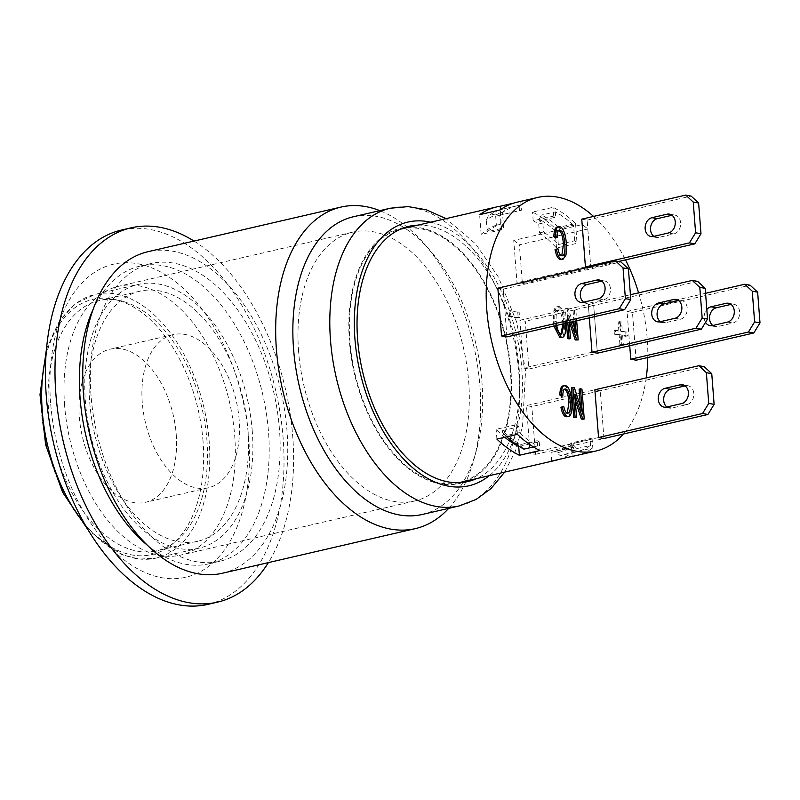 <?xml version="1.0" encoding="UTF-8"?>
<svg xmlns="http://www.w3.org/2000/svg" width="800" height="800" viewBox="0 0 800 800"><rect width="100%" height="100%" fill="white"/><g stroke="black" fill="none" stroke-linecap="round" stroke-linejoin="round"><path stroke-width="0.6" stroke-dasharray="4 3" d="M176.23 434.48A78.58 46.69 -103 0 1 145.47 502.31A78.58 46.69 -103 0 1 82.28 436.27A78.58 46.69 -103 0 1 110.07 349.19A78.58 46.69 -103 0 1 176.23 434.48M239.17 419.93A78.58 46.69 77 0 0 173.01 334.64A78.58 46.69 77 0 0 145.22 421.71A78.58 46.69 77 0 0 208.42 487.75A78.58 46.69 77 0 0 239.17 419.93M206.91 440.01A128.34 76.26 -103 0 1 156.68 550.79A128.34 76.26 -103 0 1 53.47 442.93A128.34 76.26 -103 0 1 98.85 300.71A128.34 76.26 -103 0 1 206.91 440.01M247.96 430.52A128.34 76.26 -103 0 1 197.73 541.3A128.34 76.26 -103 0 1 94.52 433.44A128.34 76.26 -103 0 1 139.9 291.21A128.34 76.26 -103 0 1 247.96 430.52M252.27 431.3A135.33 80.41 77 0 0 138.33 284.41A135.33 80.41 77 0 0 90.47 434.37A135.33 80.41 77 0 0 199.31 548.11A135.33 80.41 77 0 0 252.27 431.3M497.86 288.17L503.25 289.14L506.92 336.91M503.25 289.14L620.92 261.93M583.6 302.2A9.6 7.48 -79.8 0 0 586.17 303.33A9.6 7.48 -79.8 0 0 588.59 303.27L603.77 299.76A9.61 7.49 -79.8 0 0 610.47 290.11A9.61 7.49 -79.8 0 0 604.62 280.95A9.61 7.49 -79.8 0 0 602.32 280.99L601.8 281.11M601.38 280.82L602.32 280.99M598.38 298.79L603.77 299.76M629.72 345.73L627.08 311.45L632.46 312.42L636.14 360.2M632.46 312.42L750.14 285.21M712.82 325.49A9.6 7.48 -79.8 0 0 715.38 326.62A9.6 7.48 -79.8 0 0 717.81 326.55L732.98 323.04A9.61 7.49 -79.8 0 0 739.68 313.4A9.61 7.49 -79.8 0 0 733.84 304.23A9.61 7.49 -79.8 0 0 731.54 304.27L731.02 304.39M627.08 311.45L705.57 293.3M705.53 322.36A9.6 7.48 100.2 0 1 706.82 309.48M730.6 304.1L731.54 304.27M727.6 322.07L732.98 323.04M581.75 219.15L587.13 220.12L587.82 228.99L550.87 237.53A112.63 66.93 -103 0 1 558.31 244.57L574.73 240.77A112.63 66.93 -103 0 1 577.05 243.28L556.53 248.02A112.63 66.93 77 0 0 546.77 238.48L550.87 237.53A112.63 66.93 -103 0 0 545.22 233.14L541.12 234.09A112.63 66.93 77 0 0 539.44 232.93L538.75 223.99A121.36 72.11 77 0 0 533.19 220.8L553.72 216.05A121.36 72.11 -103 0 1 555.75 217.14L539.33 220.94A121.36 72.11 -103 0 1 542.85 223.04L543.54 231.98A112.63 66.93 -103 0 1 545.22 233.14L582.17 224.59A112.63 66.93 -103 0 1 587.82 228.99L590.81 267.9L587.83 267.36L590.81 267.9L618.52 261.49M587.13 220.12L691.13 196.08M653.81 236.35A9.6 7.48 -79.8 0 0 656.37 237.48A9.6 7.48 -79.8 0 0 658.79 237.42L673.85 233.94A9.6 7.48 -79.8 0 0 680.67 224.34A9.6 7.48 -79.8 0 0 674.83 215.1A9.6 7.48 -79.8 0 0 672.4 215.17L672 215.26M593.55 216.42A130.09 77.3 -103 0 1 625.51 259.87M638.61 292.84A130.09 77.3 -103 0 1 638.77 293.37A130.09 77.3 -103 0 1 647.78 357.5M495.68 216.22L496.36 225.16L500.47 224.22L499.78 215.28A121.36 72.11 -103 0 1 502.71 214.49A121.36 72.11 -103 0 1 503.08 214.4L519.5 210.61A121.36 72.11 -103 0 1 521.41 210.23L500.89 214.97A121.36 72.11 77 0 0 498.61 215.44A121.36 72.11 77 0 0 495.68 216.22L499.78 215.28M538.75 223.99L542.85 223.04M519.29 446.42L539.23 441.81A121.36 72.11 -103 0 1 537.18 440.7L520.76 444.5A121.36 72.11 -103 0 1 502.48 430.61L518.9 426.82A121.36 72.11 -103 0 1 516.67 424.59L496.15 429.33A121.36 72.11 77 0 0 504.76 437.28M500.06 209.94A126.6 75.23 77 0 0 488.78 215.54L486.34 220.02A123.1 73.15 -103 0 1 502.94 212.65L505.41 208.5A126.6 75.23 77 0 0 504.27 208.75A126.6 75.23 77 0 0 500.18 209.9M502.94 212.65L503.08 214.4M519.5 210.61L519.09 205.34A126.6 75.23 77 0 0 517.95 205.59A126.6 75.23 77 0 0 502.47 212.38L503.67 227.97L487.25 231.76A112.63 66.93 -103 0 1 500.47 224.22M487.25 231.76L486.34 220.02M502.47 212.38L488.78 215.54M519.09 205.34L505.41 208.5M523.9 449.13L520.89 446.26A123.1 73.15 -103 0 1 502.63 432.55L505.66 435.77A126.6 75.23 77 0 0 506.79 436.81M502.63 432.55L502.48 430.61M520.76 444.5L520.89 446.26M518.9 426.82L519.34 432.6A126.6 75.23 77 0 0 537.58 445.97L537.18 440.7M537.58 445.97L533.43 446.93M519.34 432.6L505.66 435.77M496.36 225.16A112.63 66.93 77 0 0 481.15 234.44L501.68 229.7A112.63 66.93 -103 0 1 503.67 227.97M620.55 334.82L615.75 333.96L615.45 330.06L620.25 330.92L619.54 321.65L621.6 322.02L622.32 331.29L627.12 332.16L627.42 336.06L622.62 335.19L623.34 344.55L621.27 344.18L620.55 334.82L619.19 335.14L614.38 334.27L615.75 333.96M614.38 334.27L614.08 330.37L615.45 330.06M614.08 330.37L620.25 330.92M618.89 331.24L618.17 321.96L619.54 321.65M618.17 321.96L621.6 322.02M620.23 322.33L620.95 331.61L622.32 331.29M620.95 331.61L627.12 332.16M625.75 332.48L626.05 336.38L627.42 336.06M626.05 336.38L621.25 335.51L622.62 335.19M621.25 335.51L621.97 344.86L623.34 344.55M621.97 344.86L619.91 344.49L621.27 344.18M619.91 344.49L619.19 335.14M557.21 227.02L558.2 227.01C561.69 227.6 564 233.46 565.13 244.58L564.64 255.37L561.61 259.63M556.55 248.92C557.43 253.39 558.69 255.77 560.33 256.07L561.76 255.76M558.61 230.62L559.25 230.29M558.69 230.56L558.52 230.6C556.66 230.24 555.67 232.7 555.55 237.97M510.5 310.69L519.15 312.25L519.57 317.73L510.92 316.17L510.5 310.69L509.13 311.01L519.15 312.25M517.78 312.57L518.2 318.05L519.57 317.73M518.2 318.05L509.56 316.49L510.92 316.17M509.56 316.49L509.13 311.01M575.23 400.12L573.4 394.43L574.77 394.12M573.4 394.43L575.2 417.88M571.44 387.76L574.38 387.73M573.01 388.04L580.91 412.57L582.28 412.25M580.91 412.57L580.45 406.57M579.11 389.14L581.94 389.09M580.58 389.41L582.87 419.27M563 385.92L563.93 385.91C567.24 386.47 569.43 392.01 570.49 402.53C570.98 412.51 569.54 417.26 566.18 416.78M562.37 406.64C563.2 410.86 564.4 413.12 565.95 413.4L567.33 413.08M564.37 389.33L565.01 389M564.47 389.25L564.24 389.3C562.48 388.96 561.54 391.29 561.43 396.28M570.94 322.11L568.69 315.1L569.26 322.5M569.57 322.42L567.32 315.42L568.69 315.1M567.32 315.42L569.12 338.87M567.83 322.83L566.73 308.43L568.3 308.71L572.5 321.75M566.47 323.14L565.36 308.74L566.73 308.43M565.36 308.74L568.3 308.71M566.93 309.03L574.83 333.55L576.2 333.24M575.26 321.11L574.39 309.81L575.86 310.07L576.69 320.78M573.9 321.42L573.03 310.13L574.39 309.81M574.83 333.55L574.37 327.56M573.03 310.13L575.86 310.07M574.5 310.39L576.79 340.25M562.84 323.98L562.75 322.58C561.94 314.97 560.33 310.86 557.9 310.24C555.44 309.86 554.42 313.66 554.84 321.65L555.97 328.63C556.91 332.01 558.16 333.92 559.72 334.35L561.06 334.03M556.71 325.4L556.21 321.34C555.79 313.35 556.81 309.54 559.26 309.93C561.69 310.55 563.31 314.66 564.12 322.26L564.21 323.66M557.9 310.24L559.26 309.93L557.9 310.24M555.21 325.75L554.63 320.96L555.23 310.4C556.04 307.52 557.29 306.23 558.99 306.53C560.7 306.84 562.2 308.67 563.49 312.01L565.74 323.31M553.84 326.06L553.26 321.28L553.86 310.72C554.67 307.83 555.92 306.54 557.62 306.85C559.33 307.16 560.83 308.98 562.12 312.32L564.32 322.91C564.85 333.22 563.4 338.17 559.98 337.74M558 306.55L556.63 306.86L558 306.55M646.22 377.9A130.09 77.3 -103 0 1 645.59 382.09A130.09 77.3 -103 0 1 623.43 434.02M587.82 228.99L590.81 267.9L522.39 283.72L519.4 244.81L546.77 238.48A112.63 66.93 77 0 0 541.12 234.09L513.75 240.42L517.01 282.75L522.39 283.72M535.52 454.34L603.94 438.52L600.26 390.75L594.88 389.78L526.46 405.6L530.14 453.37L535.52 454.34L531.85 406.57L526.46 405.6M519.9 320.29L588.31 304.47L589.34 317.85L588.31 304.47L593.7 305.44L597.37 353.21L528.96 369.03L525.28 321.26L519.9 320.29L523.57 368.06L528.96 369.03M573.83 445.38L576.87 448.6A126.6 75.23 -103 0 1 561.31 455.43A126.6 75.23 -103 0 1 560.2 455.68L557.19 452.8A123.1 73.15 77 0 0 573.83 445.38L573.68 443.45A121.36 72.11 -103 0 1 557.4 450.96A121.36 72.11 -103 0 1 557.06 451.04L557.19 452.8M557.06 451.04L573.48 447.24L573.88 452.51L560.2 455.68M539.19 219.18L541.66 215.03A126.6 75.23 -103 0 1 559.85 228.35L557.41 232.83A123.1 73.15 77 0 0 539.19 219.18L539.33 220.94M558.31 244.57L557.41 232.83M574.73 240.77L573.54 225.19L559.85 228.35M573.54 225.19A126.6 75.23 77 0 0 555.34 211.87L541.66 215.03M555.34 211.87L555.75 217.14M573.88 452.51A126.6 75.23 77 0 0 575 452.27A126.6 75.23 77 0 0 590.55 445.43L576.87 448.6M590.55 445.43L590.1 439.65L573.68 443.45M539.44 232.93L543.54 231.98M630.41 294.73L588.31 304.47L593.7 305.44L525.28 321.26M591.99 352.24L523.57 368.06M585.43 266.93L517.01 282.75M598.55 437.55L530.14 453.37M603.94 438.52L600.26 390.75L531.85 406.57M573.48 447.24A121.36 72.11 -103 0 1 571.54 447.63L551.01 452.37A121.36 72.11 77 0 0 553.29 451.91A121.36 72.11 77 0 0 571.52 442.91L592.05 438.17A121.36 72.11 -103 0 1 590.1 439.65M501.68 229.7L500.15 209.92M513.66 203.14L520.74 201.5A130.09 77.3 77 0 0 517.17 202.18M520.74 201.5L521.41 210.23M513.75 240.42A112.63 66.93 -103 0 1 519.4 244.81M551.68 461.1L551.01 452.37M592.05 438.17L592.8 447.93L572.27 452.68A130.09 77.3 -103 0 1 558.77 459.46M572.27 452.68L571.52 442.91M556.53 248.02L555 228.25L575.53 223.5A130.09 77.3 77 0 0 553.05 207.33L532.52 212.07A130.09 77.3 -103 0 1 555 228.25M533.19 220.8L532.52 212.07M572.21 456.35L571.54 447.63M553.72 216.05L553.05 207.33M575.78 455.67A130.09 77.3 77 0 0 592.8 447.93M575.53 223.5L577.05 243.28M496.9 439.1L496.15 429.33M500.89 214.97L500.48 209.69M481.15 234.44L479.63 214.67M539.23 441.81L539.9 450.53M517.42 434.35L516.67 424.59M400.86 229.08A130.09 77.3 -103 0 1 510.39 370.28A130.09 77.3 -103 0 1 459.48 482.57M458.93 482.69A130.09 77.3 -103 0 1 354.85 373.24A130.09 77.3 -103 0 1 400.31 229.21M422.17 514.49A152.79 90.79 77 0 0 476.3 450.84A152.79 90.79 77 0 0 481.97 382.61A152.79 90.79 77 0 0 429.9 250.2A152.79 90.79 77 0 0 353.33 216.77M417.81 225.16A130.96 77.82 -103 0 1 514.2 336.39A130.96 77.82 -103 0 1 476.43 478.65M404.81 227.47A130.96 77.82 77 0 0 400.66 228.23A130.96 77.82 77 0 0 349.41 341.27A130.96 77.82 77 0 0 459.67 483.42A130.96 77.82 77 0 0 463.74 482.28M468.22 480.55A130.96 77.82 77 0 0 505.99 338.29A130.96 77.82 77 0 0 409.6 227.06M448.68 508.36A165.01 98.05 77 0 0 473.81 459.87A165.01 98.05 77 0 0 423.7 243.18A165.01 98.05 77 0 0 379.83 210.64M222.42 573.23A165.01 98.05 77 0 0 280.77 390.37A165.01 98.05 77 0 0 148.06 251.69M279.46 429.44A152.79 90.79 77 0 0 150.82 263.6A152.79 90.79 77 0 0 96.78 432.92A152.79 90.79 77 0 0 219.66 561.32A152.79 90.79 77 0 0 279.46 429.44M147.56 545.38A152.79 90.79 77 0 0 208.71 563.85A152.79 90.79 77 0 0 268.51 431.97A152.79 90.79 77 0 0 139.87 266.13A152.79 90.79 77 0 0 93.03 309.57M298.58 351.25A137.95 81.97 -103 0 1 352.57 232.18A137.95 81.97 -103 0 1 463.51 348.11A137.95 81.97 -103 0 1 414.72 500.98A137.95 81.97 -103 0 1 298.58 351.25M50.6 402.84A160.65 95.46 -103 0 1 188.74 293.67A160.65 95.46 -103 0 1 209.66 565.56A160.65 95.46 -103 0 1 50.6 402.84M207.99 604.35A192.08 114.14 77 0 0 275.92 391.49A192.08 114.14 77 0 0 121.44 230.07M64.6 405.36A137.95 81.97 -103 0 1 118.58 286.29A137.95 81.97 -103 0 1 229.53 402.22A137.95 81.97 -103 0 1 180.74 555.09A137.95 81.97 -103 0 1 64.6 405.36M194.03 241.06A192.08 114.14 -103 0 1 268.38 562.6M697.69 281.39L593.7 305.44L597.37 353.21M660.37 321.67A9.6 7.48 -79.8 0 0 662.93 322.8A9.6 7.48 -79.8 0 0 665.36 322.73L680.41 319.25A9.6 7.48 -79.8 0 0 687.23 309.65A9.6 7.48 -79.8 0 0 681.39 300.41A9.6 7.48 -79.8 0 0 678.97 300.48L678.57 300.57M704.26 366.7L600.26 390.75L594.88 389.78M666.94 406.98A9.6 7.48 -79.8 0 0 669.5 408.11A9.6 7.48 -79.8 0 0 671.92 408.04L686.97 404.56A9.6 7.48 -79.8 0 0 693.8 394.97A9.6 7.48 -79.8 0 0 687.96 385.72A9.6 7.48 -79.8 0 0 685.53 385.79L685.13 385.88M45.93 356.1A135.33 80.41 -103 0 1 95.23 294.38A135.33 80.41 -103 0 1 209.17 441.26A135.33 80.41 -103 0 1 156.21 558.07A135.33 80.41 -103 0 1 84.81 524.26M203.06 441.57A130.96 77.82 77 0 0 73.39 308.91A130.96 77.82 77 0 0 90.44 530.56A130.96 77.82 77 0 0 203.06 441.57M583.21 302.3L588.59 303.27M712.42 325.58L717.81 326.55M673.85 233.94L668.46 232.97M658.79 237.42L653.41 236.45M672.4 215.17L671.69 215.04M558.2 227.01L559.57 226.69M565.13 244.58L566.5 244.26M560.33 256.07L561.7 255.75M563.93 385.91L565.3 385.59M570.49 402.53L571.86 402.21M565.95 413.4L567.32 413.08M559.72 334.35L561.09 334.04M562.75 322.58L564.12 322.26M555.97 328.63L557.34 328.31M554.84 321.65L556.21 321.34M553.26 321.28L554.63 320.96M553.86 310.72L555.23 310.4M562.12 312.32L563.49 312.01M564.32 322.91L565.69 322.59M430.66 222.19A135.33 80.41 -103 0 1 521.83 368.96A135.33 80.41 -103 0 1 489.27 475.68M459.12 505.95A152.79 90.79 77 0 0 518.92 374.07A152.79 90.79 77 0 0 390.27 208.23M680.41 319.25L675.03 318.28M665.36 322.73L659.97 321.76M678.97 300.48L678.26 300.35M686.97 404.56L681.59 403.59M685.53 385.79L684.82 385.66M671.92 408.04L666.54 407.07M173.01 334.64L110.07 349.19M208.42 487.75L145.47 502.31M139.9 291.21L98.85 300.71M197.73 541.3L156.68 550.79M199.31 548.11L156.21 558.07L139.21 559.11L121.76 554.63L88.39 530.35M46.47 349.05L59.55 320.67L75.65 303.51L95.23 294.38L138.33 284.41M580.78 302.36L586.17 303.33M599.24 279.98L604.62 280.95M710 325.65L715.38 326.62M728.46 303.26L733.84 304.23M656.37 237.48L650.98 236.51M674.83 215.1L669.44 214.13M498.61 215.44L502.71 214.49M504.27 208.75L517.95 205.59M562.48 255.74L561.11 256.06M568.06 413.07L566.69 413.39M560.42 334.34L561.79 334.03M575 452.27L561.31 455.43M553.29 451.91L557.4 450.96M504.66 472.12L515.42 450.94L522.53 426.41L525.56 370.79L516.71 322.16L498.44 277.14L475.71 243.97L446.04 218.63M408.87 226.33L400.66 228.23M467.88 481.52L459.67 483.42M429.9 250.2L423.7 243.18M476.3 450.84L473.81 459.87M208.71 563.85L219.66 561.32M139.87 266.13L150.82 263.6M352.57 232.18L118.58 286.29M414.72 500.98L180.74 555.09M662.93 322.8L657.55 321.83M681.39 300.41L676.01 299.44M687.96 385.72L682.57 384.75M669.5 408.11L664.11 407.14"/><path stroke-width="1.2" d="M628.42 268.87L620.92 261.93L615.54 260.95L623.04 267.9L628.42 268.87L630.78 299.59L625.4 298.62L619.21 308.73L624.6 309.7L630.78 299.59M619.21 308.73L501.54 335.94L506.92 336.91L624.6 309.7M601.8 281.11L587.15 284.5A9.6 7.48 -79.8 0 0 580.55 292.32A9.6 7.48 -79.8 0 0 583.6 302.2M501.54 335.94L497.86 288.17L615.54 260.95M625.4 298.62L623.04 267.9M598.38 298.79L583.21 302.3A9.6 7.48 100.2 0 1 580.78 302.36A9.6 7.48 100.2 0 1 574.94 293.12A9.6 7.48 100.2 0 1 581.76 283.53L596.94 280.02A9.61 7.49 100.2 0 1 599.24 279.98A9.61 7.49 100.2 0 1 605.08 289.14A9.61 7.49 100.2 0 1 598.38 298.79M596.94 280.02L601.38 280.82M757.64 292.16L750.14 285.21L744.75 284.24L752.25 291.19L757.64 292.16L760 322.87L754.62 321.9L748.43 332.01L753.81 332.98L760 322.87M748.43 332.01L630.76 359.23L636.14 360.2L753.81 332.98M731.02 304.39L716.36 307.78A9.6 7.48 -79.8 0 0 709.76 315.61A9.6 7.48 -79.8 0 0 712.82 325.49M705.57 293.3L744.75 284.24M630.76 359.23L629.72 345.73M754.62 321.9L752.25 291.19M706.82 309.48A9.6 7.48 100.2 0 1 710.98 306.81L726.15 303.3A9.61 7.49 100.2 0 1 728.46 303.26A9.61 7.49 100.2 0 1 734.3 312.43A9.61 7.49 100.2 0 1 727.6 322.07L712.42 325.58A9.6 7.48 100.2 0 1 710 325.65A9.6 7.48 100.2 0 1 705.53 322.36M726.15 303.3L730.6 304.1M698.62 203.03L700.99 233.74L695.6 232.77L689.42 242.88L585.43 266.93L587.83 267.36L585.43 266.93L581.75 219.15L685.74 195.11L693.24 202.06L698.62 203.03L691.13 196.08L685.74 195.11M618.52 261.49L694.8 243.85L700.99 233.74M672 215.26L657.35 218.65A9.6 7.48 -79.8 0 0 650.75 226.47A9.6 7.48 -79.8 0 0 653.81 236.35M695.6 232.77L693.24 202.06M689.42 242.88L694.8 243.85M668.46 232.97L653.41 236.45A9.6 7.48 100.2 0 1 650.98 236.51A9.6 7.48 100.2 0 1 645.14 227.27A9.6 7.48 100.2 0 1 651.97 217.68L667.02 214.2A9.6 7.48 100.2 0 1 669.44 214.13A9.6 7.48 100.2 0 1 675.28 223.37A9.6 7.48 100.2 0 1 668.46 232.97M623.43 434.02A130.09 77.3 -103 0 1 596.31 450.93A130.09 77.3 -103 0 1 495.24 355A130.09 77.3 -103 0 1 488.41 266.27A130.09 77.3 -103 0 1 537.69 197.44A130.09 77.3 -103 0 1 593.55 216.42M625.51 259.87A130.09 77.3 -103 0 1 638.61 292.84M504.76 437.28A121.36 72.11 77 0 0 518.71 446.55L519.29 446.42M506.79 436.81A126.6 75.23 77 0 0 523.9 449.13L533.43 446.93M561.7 255.75C564.27 256.35 565.32 252.42 564.84 243.96C564.05 235.3 562.39 230.74 559.89 230.28C558.02 229.92 557.03 232.38 556.92 237.66L555.55 237.97L553.84 236.63L555.21 236.32C555.47 229.4 556.92 226.19 559.57 226.69C563.06 227.29 565.37 233.14 566.5 244.26L566.01 255.05L562.98 259.31L561.94 259.33C559.49 258.84 557.64 255.49 556.4 249.29L557.91 248.61C558.79 253.07 560.05 255.46 561.7 255.75L562.48 255.74M557.21 227.02L559.57 226.69M553.84 236.63C554.1 229.72 555.55 226.51 558.2 227.01M562.98 259.31L560.57 259.65C558.12 259.16 556.27 255.81 555.04 249.61L556.4 249.29M555.04 249.61L557.91 248.61M561.76 255.76L563.47 244.28C562.68 235.61 561.03 231.05 558.52 230.6M558.69 230.56L559.25 230.29M556.92 237.66L555.21 236.32M584.24 418.95L582.67 418.67L574.77 394.12L576.57 417.57L575.1 417.3L572.81 387.44L574.38 387.73L582.28 412.25L580.47 388.83L581.94 389.09L584.24 418.95L582.87 419.27L581.3 418.98L582.67 418.67M581.3 418.98L575.23 400.12M575.1 417.3L573.73 417.62L576.57 417.57M573.73 417.62L571.44 387.76L572.81 387.44M580.45 406.57L579.11 389.14L580.47 388.83M567.32 413.08C569.75 413.65 570.74 409.93 570.29 401.93C569.54 393.73 567.98 389.42 565.61 388.99C563.84 388.65 562.91 390.97 562.8 395.96L561.43 396.28L559.81 395.01L561.18 394.69C561.42 388.15 562.8 385.12 565.3 385.59C568.61 386.15 570.79 391.69 571.86 402.21C572.35 412.2 570.91 416.95 567.55 416.46C565.23 416 563.48 412.84 562.31 406.97L563.74 406.32C564.57 410.55 565.76 412.8 567.32 413.08L568.06 413.07M563 385.92L565.3 385.59M559.81 395.01C560.06 388.47 561.43 385.43 563.93 385.91M566.18 416.78L568.53 416.45L566.18 416.78C563.86 416.32 562.11 413.15 560.94 407.29L562.31 406.97M560.94 407.29L563.74 406.32M567.33 413.08L568.92 402.25C568.17 394.05 566.61 389.73 564.24 389.3M564.47 389.25L565.01 389M562.8 395.96L561.18 394.69M576.59 339.65L575.22 339.97L578.16 339.93L576.59 339.65L570.94 322.11M575.22 339.97L569.57 322.42M569.26 322.5L570.49 338.55L569.02 338.29L567.83 322.83M569.02 338.29L567.65 338.6L569.12 338.87L570.49 338.55M567.65 338.6L566.47 323.14M572.5 321.75L576.2 333.24L575.26 321.11M574.37 327.56L573.9 321.42M576.69 320.78L578.16 339.93M561.06 334.03L562.84 323.98M564.21 323.66L561.79 334.03L561.09 334.04C559.53 333.61 558.28 331.7 557.34 328.31L556.71 325.4M565.69 322.59C566.22 332.91 564.77 337.85 561.35 337.43L555.21 325.75M559.98 337.74L562.33 337.41L559.98 337.74L553.84 326.06M585.43 266.93L582.17 224.59M647.78 357.5A130.09 77.3 -103 0 1 646.22 377.9M603.94 438.52L598.55 437.55L594.88 389.78L598.55 437.55L603.94 438.52L707.93 414.48L714.12 404.36L708.73 403.39L702.55 413.51L707.93 414.48M701.37 329.16L597.37 353.21L591.99 352.24L589.34 317.85L591.99 352.24L695.98 328.19L701.37 329.16L707.55 319.05L702.17 318.08L699.8 287.37L705.19 288.34L697.69 281.39L692.31 280.42L699.8 287.37M537.69 197.44L517.17 202.18A130.09 77.3 77 0 0 500.15 209.92L479.63 214.67A130.09 77.3 -103 0 1 496.64 206.93A130.09 77.3 -103 0 1 500.22 206.25L513.66 203.14M558.77 459.46A130.09 77.3 -103 0 1 555.26 460.42A130.09 77.3 -103 0 1 551.68 461.1L572.21 456.35A130.09 77.3 77 0 0 575.78 455.67L596.31 450.93M519.38 455.28A130.09 77.3 -103 0 1 496.9 439.1L517.42 434.35A130.09 77.3 77 0 0 539.9 450.53L519.38 455.28L518.71 446.55M500.48 209.69L500.22 206.25M555.26 460.42L459.48 482.57A130.09 77.3 -103 0 1 458.93 482.69M400.31 229.21A130.09 77.3 -103 0 1 400.86 229.08L496.64 206.93M446.04 218.63L426.27 209.76L408.18 206.61L390.27 208.23L353.33 216.77A152.79 90.79 77 0 0 295.7 367.38A152.79 90.79 77 0 0 399.24 514.93A152.79 90.79 77 0 0 422.17 514.49L459.12 505.95L476.06 499.47L491.03 488.54L504.66 472.12M476.43 478.65A130.96 77.82 -103 0 1 467.88 481.52A130.96 77.82 -103 0 1 357.62 339.37A130.96 77.82 -103 0 1 408.87 226.33A130.96 77.82 -103 0 1 417.81 225.16M463.74 482.28A130.96 77.82 77 0 0 468.22 480.55M409.6 227.06A130.96 77.82 77 0 0 404.81 227.47M379.83 210.64A165.01 98.05 77 0 0 341 207.08A165.01 98.05 77 0 0 278.75 369.74A165.01 98.05 77 0 0 390.58 529.09A165.01 98.05 77 0 0 415.35 528.62A165.01 98.05 77 0 0 448.68 508.36M341 207.08L148.06 251.69A165.01 98.05 77 0 0 85.82 414.35A165.01 98.05 77 0 0 197.65 573.7A165.01 98.05 77 0 0 222.42 573.23L415.35 528.62M93.03 309.57A152.79 90.79 77 0 0 147.56 545.38M131.02 227.85L121.44 230.07A192.08 114.14 77 0 0 46.27 395.86A192.08 114.14 77 0 0 179.16 604.89A192.08 114.14 77 0 0 207.99 604.35L217.57 602.13A192.08 114.14 -103 0 1 188.73 602.68A192.08 114.14 -103 0 1 58.57 417.19A192.08 114.14 -103 0 1 131.02 227.85A192.08 114.14 -103 0 1 194.03 241.06M268.38 562.6A192.08 114.14 -103 0 1 217.57 602.13M705.19 288.34L707.55 319.05M678.57 300.57L663.91 303.96A9.6 7.48 -79.8 0 0 657.31 311.79A9.6 7.48 -79.8 0 0 660.37 321.67M702.17 318.08L695.98 328.19M675.03 318.28L659.97 321.76A9.6 7.48 100.2 0 1 657.55 321.83A9.6 7.48 100.2 0 1 651.71 312.58A9.6 7.48 100.2 0 1 658.53 302.99L673.58 299.51A9.6 7.48 100.2 0 1 676.01 299.44A9.6 7.48 100.2 0 1 681.85 308.68A9.6 7.48 100.2 0 1 675.03 318.28M597.37 353.21L591.99 352.24M630.41 294.73L692.31 280.42M711.75 373.65L704.26 366.7L698.87 365.73L706.37 372.68L711.75 373.65L714.12 404.36M594.88 389.78L698.87 365.73M598.55 437.55L702.55 413.51M708.73 403.39L706.37 372.68M665.09 388.3L680.15 384.82A9.6 7.48 100.2 0 1 682.57 384.75A9.6 7.48 100.2 0 1 688.41 394A9.6 7.48 100.2 0 1 681.59 403.59L666.54 407.07A9.6 7.48 100.2 0 1 664.11 407.14A9.6 7.48 100.2 0 1 658.27 397.9A9.6 7.48 100.2 0 1 665.09 388.3L670.48 389.27A9.6 7.48 -79.8 0 0 663.88 397.1A9.6 7.48 -79.8 0 0 666.94 406.98M685.13 385.88L670.48 389.27M84.81 524.26A135.33 80.41 -103 0 1 45.93 356.1M581.76 283.53L587.15 284.5M710.98 306.81L716.36 307.78M657.35 218.65L651.97 217.68M671.69 215.04L667.02 214.2M560.57 259.65L561.94 259.33M563.47 244.28L564.84 243.96M568.92 402.25L570.29 401.93M489.27 475.68A135.33 80.41 -103 0 1 360.03 372.04A135.33 80.41 -103 0 1 430.66 222.19M390.27 208.23A152.79 90.79 77 0 0 336.24 377.54A152.79 90.79 77 0 0 459.12 505.95M663.91 303.96L658.53 302.99M678.26 300.35L673.58 299.51M684.82 385.66L680.15 384.82M88.39 530.35L62.56 492.22L45.64 444.73L40 394.64L46.47 349.05"/></g></svg>
